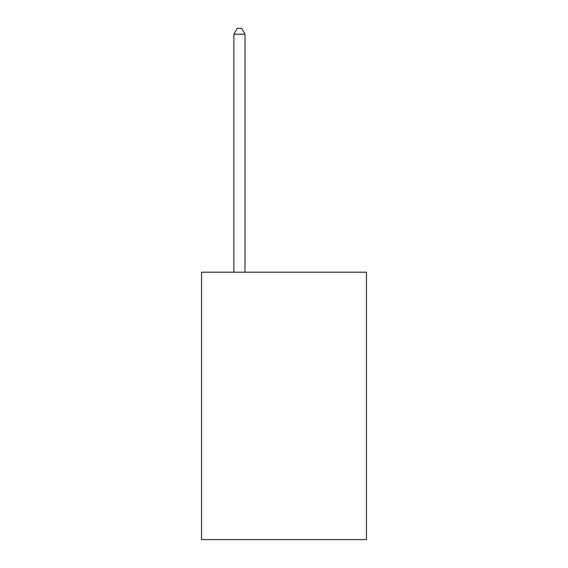 <?xml version="1.0" encoding="UTF-8"?>
<svg xmlns="http://www.w3.org/2000/svg" width="568" height="568" viewBox="0 0 568 568"><rect width="100%" height="100%" fill="white"/><g stroke="black" fill="none" stroke-linecap="round" stroke-linejoin="round"><path stroke-width="0.85" d="M366.452 272.193L366.452 539.6L201.548 539.6L201.548 272.193L366.452 272.193M245 272.193L245 34.194L233.86 34.194L233.86 272.193M233.86 34.194L237.204 28.4L241.663 28.4L245 34.194"/></g></svg>
